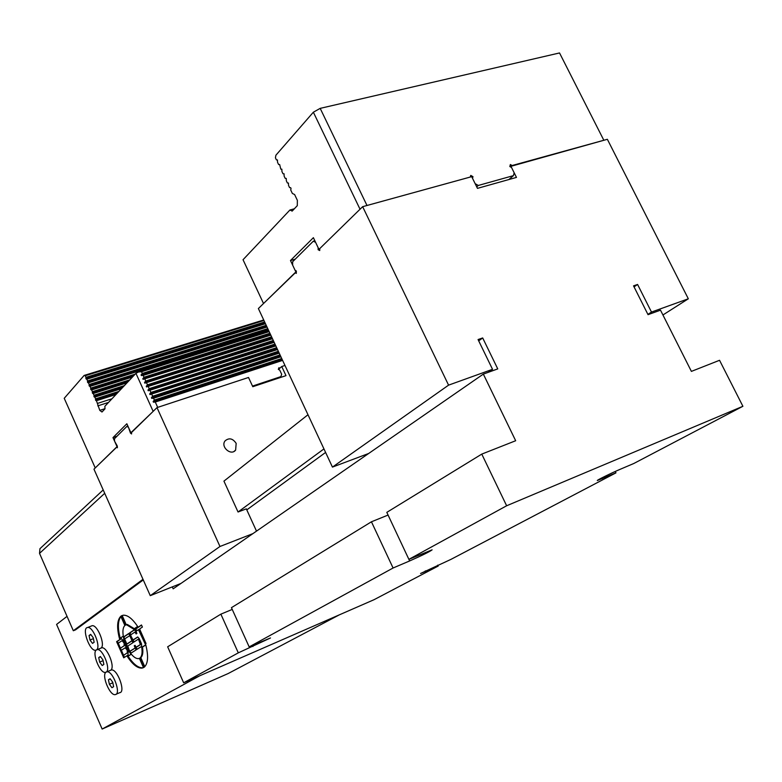 <?xml version="1.0" encoding="UTF-8"?>
<svg xmlns="http://www.w3.org/2000/svg" width="782" height="782" viewBox="0 0 782 782"><rect width="100%" height="100%" fill="white"/><g stroke="black" fill="none" stroke-linecap="round" stroke-linejoin="round"><path stroke-width="1.17" d="M112.833 682.774L109.353 684.25L108.454 679.773L110.125 678.737L112.716 682.197L113.615 686.694L111.934 687.71L109.353 684.25M110.311 678.981L108.454 679.773M106.156 672.109L106.89 671.836C112.813 670.36 121.581 694.24 115.247 694.602C109.783 696.039 101.122 674.592 106.156 672.109L105.423 672.373C100.008 673.752 91.533 652.55 96.44 649.93L97.242 649.627C102.667 648.239 111.181 669.695 106.156 672.109M110.467 670.33L111.337 669.969C117.3 668.473 126.049 692.314 119.685 692.696L116.107 694.23M91.22 626.069L92.1 625.717C97.496 624.368 105.824 645.551 100.898 648.102L101.699 647.799C107.154 646.391 115.658 667.818 110.604 670.242M339.447 614.799L228.119 673.566L102.149 729.049L56.587 624.427L67.047 616.363M102.149 729.049L199.879 675.726M634.046 286.857L637.584 284.462L633.537 285.86L648.034 314.667L660.507 310.171L691.396 371.391L719.548 360.287L742.9 406.288L506.638 505.768L481.771 454.107L515.67 440.735L483.335 374.099L497.753 368.899L482.69 337.951L478.056 339.544L492.533 369.319L488.095 372.379M172.304 586.891L173.164 588.826L483.335 374.099M138.463 629.696L135.99 631.338L135.071 629.266L141.474 624.974L142.402 627.066L139.9 628.738L139.949 629.784L146.048 643.566L145.247 644.075L138.463 629.696M135.99 631.338L136.909 633.41L136.117 633.938L134.954 632.052L130.799 634.798L130.848 635.834L133.008 639.969L137.652 636.988L139.206 638.601L141.503 643.801L141.62 646.391L136.703 649.49L135.159 647.877L136.068 649.93L130.457 653.469L127.808 649.314L128.101 655.013L123.722 657.809L116.606 641.651L121.288 638.62L124.67 642.188L123.409 637.086L128.795 633.469L129.704 635.531L129.577 632.951L134.279 629.793L135.99 631.338M143.497 667.652L142.05 668.111C137.544 668.385 132.637 664.534 127.349 656.538L131.22 654.075C133.927 657.31 136.371 658.825 138.531 658.61L139.392 658.356L143.497 667.652L142.813 667.789C138.297 668.063 133.399 664.211 128.111 656.225L131.308 654.192M121.415 615.835L123.273 615.199C127.622 614.945 132.412 618.699 137.652 626.46L133.663 629.139L126.518 624.75L125.491 625.072L121.415 615.835L122.178 615.532L126.254 624.759L127.29 624.437L134.328 628.689M120.799 616.265L124.876 625.492C123.009 627.32 122.481 630.859 123.292 636.108L119.48 638.669C116.645 627.535 117.085 620.058 120.799 616.265M145.775 644.808C148.619 656.293 148.072 663.781 144.132 667.271L140.017 657.965C141.953 656.235 142.52 652.706 141.738 647.379L145.775 644.808M637.584 284.462L651.484 312.067L688.326 298.792L662.931 314.98M509.952 166.595L607.36 139.294L688.326 298.792M510.744 165.901L516.472 177.406L477.47 188.364L471.702 176.654L362.653 206.683L448.575 385.145L492.533 369.319M481.771 454.107L386.807 512.366L408.888 559.345L432.104 549.834C429.905 551.584 422.427 555.288 409.651 560.938L393.082 568.006L371.44 521.789L231.443 607.663L249.175 646.9L270.484 637.965L238.305 652.853L220.866 614.153L232.234 609.422M220.866 614.153L167.651 646.792L183.662 682.803L238.305 652.853M183.662 682.803L374.089 599.677L438.194 566.06L420.569 573.48L450.852 559.423L615.952 472.856L597.36 480.529C596.011 480.598 611.368 473.022 619.833 469.444L633.791 463.501L742.9 406.288M409.651 560.938L408.898 559.345L506.638 505.768M249.175 646.9L393.082 568.006M246.789 509.884L325.605 452.436M478.692 340.854L482.69 337.951M615.268 471.458L615.952 472.856M437.744 565.112L438.194 566.06M371.44 521.789L388.067 515.064M116.547 447.128L93.967 469.18L150.271 595.669L219.977 546.481L156.996 407.608L131.513 432.505L131.571 433.951L130.486 433.13L128.512 427.461L126.967 426.317L114.465 438.741L114.592 441.224L117.3 446.023L117.388 447.773L116.547 447.128L117.349 446.854M278.431 369.427L281.745 366.523L285.997 375.643L252.791 386.709L248.51 377.471L156.996 407.608M219.977 546.481L252.899 533.627M307.991 414.734L223.935 481.125L238.041 512.005L246.32 508.857L256.506 531.125M281.745 366.523L284.971 365.458M236.164 443.374L235.636 450.08C231.081 456.326 220.143 446.669 225.148 440.804C229.126 437.558 232.801 438.409 236.164 443.374M127.867 426.024L126.967 426.317M116.039 394.451L96.44 400.707L99.783 410.364L101.992 412.006L105.003 408.83L104.866 406.308L135.941 373.337L153.155 411.361L130.486 433.13M238.041 512.005L323.953 448.907M362.653 206.683L319.779 248.559L319.74 250.543L318.118 249.702L318.157 247.728L315.605 242.361L313.318 241.188L292.673 261.696L292.624 265.088L295.097 270.318L296.339 270.992L296.31 273.377L295.068 272.713L258.383 308.548L332.448 467.098L448.575 385.145M314.843 240.758L313.318 241.188M368.684 453.472L332.448 467.098M295.068 272.713L296.329 272.341M319.77 249.233L318.118 249.702M180.925 583.45L150.271 595.669M647.897 314.384L651.484 312.067M143.272 579.931L75.522 629.862L73.322 630.742L39.53 553.373L39.95 548.69L41.133 547.596M142.989 579.306L73.322 630.742M120.467 648.219L124.24 645.668L124.006 642.931L122.021 640.702L118.248 643.166L120.467 648.219L125.12 645.062L124.524 642.081L122.559 640.487M123.585 655.306L127.388 652.794L127.143 650.047L125.159 647.819L121.357 650.243L123.585 655.306L128.258 652.188L127.085 648.268L126.176 647.535L125.12 647.828M134.651 629.754L130.34 632.638L130.477 635.219L124.612 638.923L126.86 644.026L131.982 640.673L129.704 635.531L130.477 635.219L134.084 641.944M128.864 633.625L124.172 636.783L124.299 639.324L125.423 641.875L124.67 642.188L125.423 641.875L128.571 649.001L127.808 649.314L124.67 642.188L125.599 646.167L127.808 649.314L128.571 649.001L131.044 653.146M135.1 645.443L135.921 647.555L135.159 647.877L134.25 645.815L135.032 645.306L136.195 647.193L140.389 644.515L138.776 639.95L138.091 639.334L133.517 642.276L131.982 640.673L132.891 642.726L127.769 646.069L129.353 650.556L129.959 651.201L135.921 647.555L137.29 649.158M141.542 625.131L135.843 628.953L136.694 630.869M139.304 629.354L138.531 629.666L139.919 629.999L145.951 643.625M135.071 629.266L135.843 628.953M137.847 637.007L133.79 639.656M135.648 631.768L136.821 633.469M138.844 639.021L141.151 644.202L136.977 646.87M134.25 645.815L135.012 645.492M131.982 640.673L132.745 640.35L131.982 640.673M121.445 638.611L117.359 641.338L124.416 657.369M116.606 641.651L117.359 641.338M135.218 648.004L130.731 650.878M132.041 640.81L127.574 643.733M127.349 656.538L128.111 656.225M120.936 616.568C117.818 620.693 117.574 627.907 120.193 638.2M145.814 644.954L142.5 647.066C143.292 652.384 142.715 655.912 140.789 657.642L144.787 666.714M140.017 657.965L140.789 657.642M141.738 647.379L142.5 647.066M96.44 649.93L95.648 650.243C89.686 651.592 81.289 627.77 87.633 627.506C93.009 626.177 101.337 647.388 96.44 649.93M90.683 634.358L93.224 637.741L94.143 642.257L92.511 643.391L89.979 640.018L89.06 635.512L90.683 634.358M90.966 634.74L89.06 635.512M93.41 638.63L89.979 640.018M100.379 656.509L102.95 659.92L103.859 664.436L102.207 665.511L99.646 662.09L98.737 657.594L100.379 656.509M100.624 656.821L98.737 657.594M103.097 660.653L99.646 662.09M296.329 271.794L263.524 303.524L243.036 259.732L289.927 209.996L294.315 208.814M472.103 177.465L472.983 176.673L472.514 178.306L475.163 183.672L478.301 185.461L476.727 186.849M289.927 209.996L292.155 211.101L297.297 205.666L297.365 200.348L294.609 194.542L292.36 193.457L290.728 190.026L291.031 188.482L290.65 187.68L289.584 187.621L288.529 185.393L288.45 183.047L287.385 182.988L286.329 180.769L286.251 178.413L285.186 178.364L284.13 176.145L284.052 173.79L282.986 173.741L281.931 171.522L281.852 169.166L280.787 169.127L279.663 164.552L278.597 164.513L277.542 162.294L277.463 159.939L276.408 159.899L275.42 157.827L275.899 155.217L313.357 112.207L320.19 108.366L366.993 205.48L470.295 177.035L470.764 175.403L472.983 176.673M508.896 179.528L513.403 175.637L514.175 172.802L511.555 167.524L509.825 166.527L510.372 164.523L512.102 165.53L603.831 140.271L559.531 52.951L320.19 108.366M295.225 259.165L290.474 260.533L313.387 237.679L318.948 249.38L319.77 249.145M513.403 175.637L478.301 185.461M313.357 112.207L360.033 209.234L318.948 249.38M295.86 271.931L290.474 260.533M279.233 353.171L149.978 394.568L149.685 393.903L150.916 392.437L278.353 351.294M277.542 349.554L148.257 390.756L147.954 390.101L149.196 388.634L276.662 347.677M150.916 392.437L150.085 390.609M275.851 345.947L146.537 386.953L146.234 386.298L147.466 384.832L274.981 344.07M149.196 388.634L148.365 386.807M274.169 342.34L144.807 383.16L144.514 382.496L145.745 381.03L273.299 340.463M147.466 384.832L146.645 383.004M272.488 338.733L143.086 379.358L142.793 378.703L144.025 377.237L271.608 336.866M145.745 381.03L144.914 379.211M252.498 386.083L280.885 376.621L281.676 374.265L279.731 370.091L278.333 369.378L278.891 367.706L279.839 368.195M117.329 446.551L95.238 467.939L64.232 398.302L84.133 375.438L85.248 375.731L85.971 377.344L264.668 321.988M117.026 446.649L112.979 437.607L116.948 436.278M112.979 437.607L126.85 423.766L131.005 433.003L131.523 432.827M282.605 360.394L155.276 402.036L153.438 402.183L153.135 401.518L154.377 400.052L153.546 398.224L151.708 398.37L151.405 397.715L152.646 396.249L151.816 394.411M157.69 407.373L155.276 402.036M280.885 376.621L279.536 377.794M96.44 400.707L95.482 399.895L95.6 398.84L118.893 391.42M121.523 388.634L94.827 397.119L95.6 398.84M94.827 397.119L94.153 396.933L93.996 395.252L124.358 385.624M126.977 382.848L93.224 393.532L93.996 395.252M93.224 393.532L92.55 393.346L92.384 391.665L129.792 379.857M132.393 377.1L91.611 389.944L92.384 391.665M91.611 389.944L90.663 389.143L90.78 388.087L135.198 374.128M268.588 330.375L90.008 386.367L90.78 388.087M90.008 386.367L89.06 385.565L89.177 384.5L267.776 328.645M267.024 327.052L88.405 382.779L89.177 384.5M88.405 382.779L87.457 381.987L87.574 380.922L266.222 325.322M265.469 323.719L86.802 379.202L87.574 380.922M86.802 379.202L85.854 378.41L85.971 377.344M268.9 331.06L138.482 371.988L141.522 371.724L269.174 331.636M144.025 377.237L143.194 375.409L141.366 375.565L141.073 374.91L142.304 373.444L141.522 371.724M142.304 373.444L269.927 333.259M138.482 371.988L135.941 373.337M154.377 400.052L281.725 358.518M152.646 396.249L280.034 354.901M280.914 356.778L153.546 398.224M270.807 335.136L143.194 375.409M85.248 375.731L263.964 320.493M263.72 319.975L84.133 375.438M111.963 398.771L97.633 403.365M108.532 402.417L97.77 405.878M425.584 571.534L425.281 570.889M602.101 478.77L601.7 477.958M252.957 646.489L252.488 645.463M104.71 493.305L39.53 553.373M139.147 630.312L139.919 629.999M136.264 647.164L137.026 646.851M140.389 644.515L141.151 644.202M140.34 643.478L141.102 643.166M138.776 639.95L139.548 639.637M138.14 639.305L138.864 639.011M129.577 632.951L130.34 632.638M135.569 632.697L136.332 632.384M133.077 639.95L133.839 639.637M127.212 652.98L127.965 652.667M122.002 640.712L122.588 640.468M124.074 645.864L124.827 645.551M130.017 651.171L130.78 650.859M128.942 651.865L129.695 651.553M123.546 639.637L124.299 639.324M123.409 637.086L124.172 636.783M126.86 644.026L127.622 643.713M149.978 394.568L279.057 352.799M149.685 393.903L278.763 352.174M148.257 390.756L277.375 349.192M147.954 390.101L277.082 348.567M146.537 386.953L275.684 345.585M146.234 386.298L275.391 344.96M144.807 383.16L274.003 341.978M144.514 382.496L273.71 341.363M143.086 379.358L272.322 338.381M142.793 378.703L272.028 337.756M153.135 401.518L282.136 359.397M153.438 402.183L282.429 360.023M151.405 397.715L280.455 355.781M151.708 398.37L280.738 356.406M141.073 374.91L270.347 334.158M141.366 375.565L270.64 334.784M95.482 399.895L117.535 392.857M95.766 400.511L116.586 393.864M93.879 396.308L123.009 387.061M94.153 396.933L122.06 388.058M92.276 392.72L128.444 381.293M92.55 393.346L127.505 382.29M90.663 389.143L133.849 375.555M90.947 389.759L132.911 376.543M89.06 385.565L268.167 329.486M89.344 386.181L268.431 330.063M87.457 381.987L266.613 326.153M87.74 382.603L266.877 326.729M85.854 378.41L265.059 322.829M86.137 379.026L265.323 323.406M104.993 408.683L99.783 410.364M106.89 671.836L111.337 669.969M97.242 649.627L101.699 647.799M233.974 451.439L235.636 450.08M39.95 548.69L103.204 489.923M138.16 639.305L138.922 638.992M125.159 647.819L125.912 647.506M122.021 640.702L122.784 640.399M142.05 668.111L142.813 667.789M126.518 624.75L127.29 624.437M87.633 627.506L92.1 625.717"/></g></svg>
